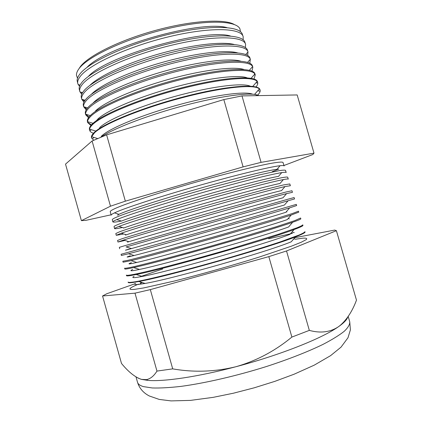 <?xml version="1.0" encoding="UTF-8"?>
<svg xmlns="http://www.w3.org/2000/svg" width="422" height="422" viewBox="0 0 422 422"><rect width="100%" height="100%" fill="white"/><g stroke="black" fill="none" stroke-linecap="round" stroke-linejoin="round"><path stroke-width="0.63" d="M100.636 137.287C112.252 129.158 144.224 116.535 178.828 107.003C213.437 97.456 244.496 92.671 255.452 94.507L259.198 95.609M86.9 67.478C105.616 46.874 200.123 19.955 226.883 27.599M240.44 31.671L239.981 29.028C236.726 20.34 205.561 19.423 165.435 29.165C125.323 38.84 87.581 56.712 79.025 68.67C77.078 71.276 76.245 73.581 76.524 75.591L77.527 78.075M77.796 83.572L77.152 80.734C76.989 78.835 77.848 76.656 79.732 74.209C88.367 62.467 126.189 44.711 166.548 34.847C206.922 24.914 238.525 25.389 242.159 33.734L243.104 36.482M88.288 76.524C105.669 56.242 205.013 27.942 230.475 36.018M243.146 39.81L243.177 36.709C241.257 27.868 210.451 26.792 169.375 36.635C128.32 46.399 89.084 64.524 80.285 76.382C78.07 79.241 77.263 81.715 77.859 83.804L79.515 86.42M79.763 91.331L79.241 89.195C78.914 87.275 79.779 85.038 81.842 82.475C90.661 71.012 129.311 53.309 170.087 43.392C210.884 33.407 242.101 33.786 244.844 42.021L245.52 44.115M89.733 85.508C98.769 76.229 126.716 63.126 158.741 54.016C190.755 44.885 221.413 41.293 233.983 44.421M245.419 47.612L245.588 44.331C243.8 35.865 213.031 35.211 171.849 45.159C130.693 55.039 91.252 72.916 82.332 84.405C80.085 87.169 79.252 89.554 79.821 91.553L81.694 94.248M81.356 97.603C80.839 95.699 81.704 93.41 83.952 90.746C92.961 79.579 132.445 61.928 173.632 51.948C214.84 41.905 245.641 42.168 247.477 50.287M91.242 94.438C99.581 85.439 128.177 72.099 161.215 62.699C194.241 53.277 225.57 49.548 237.407 52.803M247.656 55.43L248.004 51.943C246.321 43.867 215.584 43.64 174.312 53.699C133.057 63.696 93.426 81.325 84.379 92.429C82.105 95.103 81.24 97.392 81.784 99.297L83.915 102.071M83.698 106.856L83.398 105.669C82.87 103.844 83.756 101.628 86.062 99.022C95.214 88.23 135.024 70.801 176.37 60.715C217.736 50.561 248.426 50.45 249.988 58.215L250.357 59.386M93.141 102.952C101.174 94.222 130.514 80.76 164.364 71.197C198.208 61.607 229.805 57.814 240.746 61.169M249.845 63.268L250.309 59.254C248.057 51.795 217.024 52.259 175.911 62.467C134.818 72.61 95.551 89.817 86.426 100.462C84.258 102.889 83.34 104.978 83.672 106.719L86.183 109.889M85.671 114.631L85.429 113.671C84.922 111.941 85.84 109.82 88.172 107.309C97.461 96.907 137.477 79.737 178.928 69.53C220.405 59.265 251.048 58.711 252.477 66.08L252.778 67.029M95.425 111.055C103.659 102.53 133.911 89.063 168.32 79.473C202.724 69.857 234.105 66.101 244 69.514M251.976 71.128L252.836 67.214L252.599 66.602C249.777 59.771 218.454 60.905 177.509 71.249C136.58 81.53 97.677 98.31 88.478 108.501C86.42 110.691 85.46 112.584 85.603 114.172L85.719 114.821L88.52 117.691M87.644 122.406L87.454 121.673C86.974 120.043 87.918 118.018 90.287 115.602C99.708 105.595 139.935 88.683 181.492 78.36C223.074 67.974 253.669 66.982 254.972 73.955L255.199 74.673M97.714 119.162C106.154 110.854 137.356 97.371 172.324 87.75C207.292 78.096 238.388 74.367 247.171 77.848M254.023 79.02L255.257 74.852L254.867 74.003C251.475 67.794 219.873 69.588 179.097 80.048C138.342 90.456 99.798 106.808 90.53 116.546C88.588 118.508 87.602 120.212 87.57 121.657L87.686 122.586L90.93 125.482M89.612 130.187L89.485 129.681C89.031 128.151 90.002 126.22 92.402 123.899C101.96 114.293 142.399 97.646 184.061 87.201C225.749 76.698 256.296 75.264 257.467 81.831L257.626 82.327M100.003 127.27C108.654 119.194 140.858 105.685 176.385 96.016C211.923 86.32 242.655 82.617 250.251 86.162M255.969 86.948C257.441 85.249 258.011 83.762 257.678 82.49L257.114 81.446C253.153 75.86 221.281 78.297 180.685 88.868C140.104 99.386 101.924 115.306 92.582 124.601C90.762 126.347 89.759 127.866 89.585 129.169L89.659 130.356C90.044 131.611 91.31 132.571 93.457 133.241M91.59 137.968L91.516 137.693C91.089 136.259 92.091 134.433 94.523 132.207C104.213 123.002 144.862 106.618 186.63 96.052C228.423 85.434 258.923 83.545 259.963 89.707L260.052 89.981M101.375 136.216L102.293 135.383C111.07 127.639 143.527 114.346 179.16 104.645C214.798 94.908 245.393 90.946 252.678 94.211M257.7 95.003C259.641 93.109 260.437 91.49 260.1 90.139L259.345 88.936C254.809 83.978 222.679 87.043 182.262 97.704C141.866 108.317 104.044 123.81 94.639 132.656L91.637 136.712L91.627 138.131L93.805 140.22M114.478 212.883L118.983 214.297L119.521 214.054C129.259 209.687 161.837 199.131 198.213 188.792C234.59 178.448 267.147 170.488 276.99 169.285L280.071 165.714C269.922 166.795 235.75 175.04 197.454 185.928C159.152 196.81 125.007 207.988 115.032 212.625L114.478 212.883C112.099 214.012 110.997 214.782 111.165 215.194M272.216 171.712L278.778 169.101M284.106 165.93C284.032 165.493 282.687 165.419 280.071 165.714M112.853 221.856L112.305 219.688C112.136 219.308 113.444 218.506 116.224 217.293C127.333 212.35 170.193 198.809 213.036 186.978L260.058 174.74L279.042 170.678C282.835 170.098 284.987 169.987 285.504 170.351L286.179 172.482M116.704 219.635L121.499 221.065C131.263 217.04 163.456 206.87 199.548 196.594C235.64 186.313 268.239 178.031 278.525 176.349L281.738 172.624C271.109 174.212 236.805 182.81 198.725 193.656C160.64 204.501 126.822 215.299 116.81 219.593L116.704 219.635C113.987 220.796 112.706 221.55 112.864 221.898C113.186 222.368 115.981 222.088 121.262 221.065M286.195 172.524C286.142 172.144 284.66 172.181 281.738 172.624M288.284 179.123C288.263 178.812 286.628 178.965 283.384 179.577C272.327 181.65 238.293 190.486 200.666 201.204C163.04 211.918 129.459 222.347 118.972 226.414L118.587 226.561C115.77 227.664 114.425 228.344 114.562 228.608L114.056 226.598C113.914 226.313 115.243 225.601 118.055 224.478C129.285 219.909 172.334 206.616 215.273 194.669L262.336 182.156L281.279 177.799C285.05 177.108 287.176 176.892 287.662 177.15L288.273 179.092M123.477 228.086L123.852 227.943C134.048 224.145 165.952 214.35 201.526 204.216C237.101 194.078 269.373 185.596 280.039 183.454L283.384 179.577M290.373 185.722L284.998 186.577C273.546 189.119 239.891 198.14 202.803 208.705C165.714 219.271 132.355 229.341 121.283 233.213L116.266 235.318L115.807 233.519L119.885 231.667C131.242 227.469 174.481 214.429 217.509 202.375L264.62 189.578L283.521 184.926L289.814 183.95L290.368 185.701M125.461 235.107L126.352 234.806C145.769 227.996 261.44 195.048 281.532 190.602L284.998 186.577M117.97 242.033L117.564 240.44L121.721 238.857C133.199 235.038 176.628 222.252 219.746 210.087L285.763 192.057L291.971 190.76L292.462 192.316L286.591 193.624C264.947 198.926 144.836 233.139 123.646 240.039L117.97 242.033L124.944 240.445M127.439 242.128L128.889 241.685C149.493 235.302 262.125 203.219 282.998 197.786L286.591 193.624M119.669 248.753L119.32 247.361L123.556 246.058L288.01 199.195L294.129 197.565L294.561 198.936L126.21 246.939M129.148 249.075C123.82 250.647 123.91 250.673 129.422 249.159L284.444 205.018L288.152 200.714M121.077 254.292L224.235 225.533L296.286 204.38L296.655 205.546L289.687 207.851C266.377 215.114 152.152 247.656 128.51 253.759L121.372 255.474L121.077 254.297M130.245 255.843C125.719 257.351 126.104 257.467 131.406 256.186L134.101 255.516C156.921 249.903 263.507 219.545 285.858 212.287L289.687 207.851M122.834 261.223L127.233 260.469C139.086 257.789 183.095 245.778 226.482 233.271L273.778 219.345L292.504 213.485L298.444 211.195M131.427 262.642C127.66 264.088 128.314 264.277 133.389 263.222L136.775 262.463C160.624 257.204 264.204 227.695 287.245 219.604L291.185 215.035C267.089 223.217 155.813 254.914 131.02 260.659L123.082 262.199L122.834 261.239M298.449 211.216L298.75 212.16L291.185 215.035M124.59 268.155C124.585 268.424 126.083 268.265 129.069 267.68C141.053 265.385 185.253 253.638 228.729 241.015L276.072 226.804L294.751 220.632L300.606 218.016M132.698 269.479C129.638 270.855 130.535 271.114 135.378 270.259L139.503 269.431C164.322 264.499 264.91 235.845 288.606 226.962L292.652 222.267C267.801 231.314 159.479 262.173 133.584 267.58L129.274 268.487C126.283 269.062 124.785 269.21 124.785 268.93L124.595 268.186M300.612 218.047L300.844 218.775C301.06 219.108 298.333 220.273 292.652 222.267M126.347 275.097C126.368 275.461 127.892 275.392 130.91 274.901C143.021 272.992 187.415 261.503 230.982 248.769L278.367 234.268L297.004 227.79C300.596 226.334 302.516 225.353 302.764 224.842M134.059 276.347C131.664 277.655 132.766 277.971 137.361 277.296L142.272 276.426C168.009 271.794 265.617 243.99 289.935 234.363L294.087 229.547C268.508 239.416 163.145 269.431 136.206 274.522L131.063 275.487C128.04 275.977 126.516 276.035 126.495 275.661L126.357 275.133M302.78 224.879L302.943 225.401C303.212 225.875 300.264 227.263 294.087 229.547M128.109 282.038C128.151 282.497 129.702 282.524 132.756 282.123C144.989 280.604 189.578 269.378 233.239 256.534C251.744 251.058 267.553 246.126 280.667 241.737L299.256 234.954C302.822 233.387 304.716 232.29 304.927 231.667M135.515 283.252C133.732 284.481 135.014 284.845 139.35 284.344L145.094 283.436C171.696 279.084 266.329 252.129 291.227 241.811L295.484 236.884C302.184 234.284 305.37 232.664 305.043 232.021L304.942 231.715M128.119 282.086L128.198 282.397C128.246 282.861 129.797 282.893 132.851 282.497L138.88 281.49C166.811 276.69 269.215 247.519 295.484 236.884M292.583 233.334L268.64 238.794M138.553 284.117C128.62 288.205 127.302 289.951 134.597 289.35L143.543 287.962L174.318 281.047C200.255 274.558 232.759 265.375 259.393 257.009L291.523 246.137L301.255 242.239L306.303 239.59C307.406 238.451 306.303 237.971 302.996 238.15L295.495 239.221L293.839 238.789M78.956 68.765L80.285 66.739C88.177 55.889 119.621 40.185 155.671 30.358C191.715 20.488 224.43 18.621 234.321 24.508M111.15 215.141L110.279 211.696C110.084 211.211 111.361 210.309 114.104 208.99C125.07 203.62 167.713 189.794 210.457 178.084C234.321 171.569 255.289 166.442 268.445 163.831C277.576 162.122 282.434 161.673 283.014 162.486L284.09 165.878M134.892 283.79L106.66 293.796L102.551 295.986L121.494 363.447C128.452 371.951 135.098 377.263 141.433 379.378L147.842 380.375C163.71 381.81 197.923 376.841 235.713 366.781C279.57 355.266 321.933 338.391 338.133 326.95L339.979 325.642C344.421 322.334 346.989 319.517 347.681 317.186M82.237 93.141L80.982 92.207M84.474 101.085L82.374 99.471M86.747 109.024L83.925 106.798M89.074 116.952L85.619 114.177L90.308 115.581M97.213 119.653L97.846 119.7M91.458 124.87L87.871 122.554L88.52 121.942M114.562 228.608C114.837 228.94 117.474 228.576 122.47 227.511M116.266 235.318L123.693 233.973M291.412 233.218L290.816 233.34M162.707 268.972L139.482 276.948M102.551 295.986L134.998 293.158L150.327 289.613L172.709 368.87C193.724 372.547 214.729 371.851 235.713 366.781C256.249 360.937 274.975 351.035 291.882 337.072L309.331 330.384C320.314 333.396 329.914 332.251 338.133 326.95L340.037 325.536C346.963 319.501 352.444 311.035 356.479 300.142L336.403 230.686L334.693 230.085L294.783 237.697M150.327 289.613L268.83 256.629L291.882 337.072M134.998 293.158L156.963 371.086L172.709 368.87M137.978 378.049L141.433 379.378L146.497 379.636C150.475 378.798 153.961 375.944 156.963 371.086M268.83 256.629L286.522 250.969L309.331 330.384M286.522 250.969L336.403 230.686M81.399 220.653L65.521 164.121L92.101 140.98L106.618 134.85L223.824 99.581L241.991 95.91L297.172 94.945L313.989 153.133L261.076 162.359L243.109 166.88L125.35 201.173L110.485 206.194L81.399 220.653L86.014 220.321L111.065 214.809M283.969 165.498L312.855 154.505L313.989 153.133M117.363 215.078L118.688 214.872M293.406 239.601L293.084 239.659M142.383 282.587L140.104 283.484L141.28 282.244M223.824 99.581L243.109 166.88M241.991 95.91L261.076 162.359M92.101 140.98L110.485 206.194M106.618 134.85L125.35 201.173M100.183 128.056L99.37 127.866M97.039 120.244L96.743 120.149M143.475 386.631L152.263 387.96C160.017 388.203 169.607 387.676 181.033 386.378C205.192 383.134 236.557 375.902 266.356 366.549C288.395 359.396 308.023 351.684 323.052 344.373C332.172 339.62 339.251 335.247 344.289 331.259C348.118 327.562 349.943 324.418 349.754 321.833L350.397 329.883L347.971 337.79L341.023 347.153L330.568 355.662L314.221 365.162L294.065 374.23L274.78 381.382L254.26 387.802L233.424 393.209L213.226 397.345L190.522 400.388L171.037 400.9L159.226 399.423L149.362 395.994C143.353 392.919 139.408 388.346 137.525 382.29C138.031 384.152 140.014 385.602 143.475 386.631M255.452 94.507L257.473 95.636M245.736 54.485L248.004 51.943M247.561 62.345L250.309 59.254M249.339 70.279L252.599 66.602M254.213 74.741L255.083 74.926M251.079 78.292L254.867 74.003M255.964 82.754L257.525 83.087M252.778 86.373L257.114 81.446M257.752 90.756L259.915 91.226M254.566 94.38L259.345 88.936M123.852 227.943L118.972 226.414M126.352 234.806L121.283 233.213M128.889 241.685L123.646 240.039M131.474 248.59L126.051 246.886M134.101 255.516L128.51 253.759M286.285 211.797L286.902 211.955M136.775 262.463L131.02 260.659M288.157 218.549L289.387 218.865M139.503 269.431L133.584 267.58M142.272 276.426L136.206 274.522M291.934 232.042L294.255 232.649M145.094 283.436L138.88 281.49M349.754 321.833L348.197 316.437M247.498 50.355L247.941 51.748M81.372 97.677L81.731 99.091M81.784 99.297L85.049 100.257M137.525 382.29L136.021 376.957M147.842 380.375L146.497 379.636M97.661 138.543L91.637 136.712M93.948 137.414L92.36 138.954M95.805 131.052L89.585 129.169M91.252 129.675L90.102 130.778M93.051 123.308L87.57 121.657M87.639 107.9L83.672 106.719M82.527 92.655L79.932 91.896M80.08 85.096L78.123 84.527M77.711 77.579L77.11 77.405"/></g></svg>
